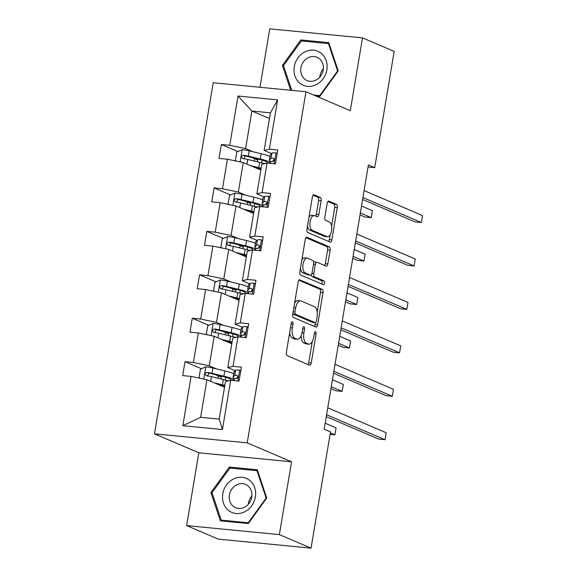 <?xml version="1.0" encoding="UTF-8"?>
<svg xmlns="http://www.w3.org/2000/svg" width="577" height="577" viewBox="0 0 577 577"><rect width="100%" height="100%" fill="white"/><g stroke="black" fill="none" stroke-linecap="round" stroke-linejoin="round"><path stroke-width="0.87" d="M292.409 321.8A1.955 0.909 95.6 0 0 292.279 321.764A1.955 0.909 95.6 0 0 291.219 323.344L286.365 352.381A2.791 1.305 95.6 0 0 287.151 355.641L309.539 365.205A2.791 1.305 95.6 0 0 309.719 365.255A2.791 1.305 95.6 0 0 311.234 363.005L316.095 333.968A1.955 0.909 95.6 0 0 315.547 331.681A1.955 0.909 95.6 0 0 315.417 331.645A1.955 0.909 95.6 0 0 314.357 333.225L313.729 336.982A8.944 4.169 95.6 0 1 308.883 344.18A8.944 4.169 95.6 0 1 308.284 344.022L306.416 343.228A8.944 4.169 95.6 0 1 303.899 332.785L304.533 329.027A1.955 0.909 95.6 0 0 303.978 326.741A1.955 0.909 95.6 0 0 303.848 326.705A1.955 0.909 95.6 0 0 302.788 328.284L302.16 332.042A8.944 4.169 95.6 0 1 297.314 339.24A8.944 4.169 95.6 0 1 296.715 339.081L294.854 338.288A8.944 4.169 95.6 0 1 292.337 327.844L292.965 324.086A1.955 0.909 95.6 0 0 292.409 321.8M321.129 200.746A2.791 1.305 95.6 0 0 320.343 197.485L314.061 194.802A2.791 1.305 95.6 0 0 313.881 194.752A2.791 1.305 95.6 0 0 312.366 197.002L306.964 229.257A2.791 1.305 95.6 0 0 307.75 232.517L330.138 242.08A2.791 1.305 95.6 0 0 330.325 242.131A2.791 1.305 95.6 0 0 331.84 239.881L337.235 207.626A2.791 1.305 95.6 0 0 336.449 204.366L328.868 201.121A2.791 1.305 95.6 0 0 328.681 201.077A2.791 1.305 95.6 0 0 327.166 203.328L324.851 217.125A2.791 1.305 95.6 0 0 325.637 220.392L329.402 222.001A7.472 3.484 95.6 0 1 331.587 230.194A7.472 3.484 95.6 0 1 327.455 236.75A7.472 3.484 95.6 0 1 326.957 236.62L312.215 230.324A7.472 3.484 95.6 0 1 310.037 222.131A7.472 3.484 95.6 0 1 314.162 215.574A7.472 3.484 95.6 0 1 314.667 215.704L317.119 216.75A2.791 1.305 95.6 0 0 317.307 216.801A2.791 1.305 95.6 0 0 318.821 214.55L321.129 200.746L318.627 200.507A2.791 1.305 95.6 0 0 317.84 197.24L313.073 195.199M350.318 110.69L362.5 37.88L394.178 51.411L374.725 167.662L368.386 164.95L324.173 429.194L330.506 431.899L311.053 548.15L279.376 534.619L291.558 461.809L247.208 442.862L305.969 91.75L350.318 110.69M299.838 279.802A2.791 1.305 95.6 0 0 299.651 279.751A2.791 1.305 95.6 0 0 298.143 282.002L292.741 314.256A2.791 1.305 95.6 0 0 293.527 317.516L315.915 327.08A2.791 1.305 95.6 0 0 316.102 327.13A2.791 1.305 95.6 0 0 317.617 324.88L323.012 292.626A2.791 1.305 95.6 0 0 322.226 289.365L299.463 279.766M299.852 271.753L305.255 239.505A2.791 1.305 95.6 0 1 306.769 237.255A2.791 1.305 95.6 0 1 306.95 237.298L329.337 246.862A2.791 1.305 95.6 0 1 330.123 250.129L327.815 263.927A2.791 1.305 95.6 0 1 326.301 266.177A2.791 1.305 95.6 0 1 326.113 266.134L317.033 262.254A2.791 1.305 95.6 0 0 316.852 262.203A2.791 1.305 95.6 0 0 315.338 264.454L313.801 273.613A2.791 1.305 95.6 0 0 314.588 276.873L324.043 280.912A1.955 0.909 95.6 0 1 324.613 283.055A1.955 0.909 95.6 0 1 323.531 284.771A1.955 0.909 95.6 0 1 323.401 284.742L300.639 275.02A2.791 1.305 95.6 0 1 299.852 271.753M362.5 37.88L269.755 28.85L259.982 87.271M291.558 461.809L198.82 452.779L186.631 525.589L279.376 534.619M186.631 525.589L218.308 539.12L311.053 548.15M271.486 153.547L264.151 150.417L270.44 112.825L277.602 99.879L269.358 149.169L277.753 149.984L275.424 163.904L267.028 163.089L262.088 192.603L270.483 193.418L268.154 207.345L259.758 206.523L254.818 236.043L263.213 236.858L260.883 250.779L252.488 249.964L247.547 279.477L255.95 280.292L253.62 294.22L245.218 293.397L240.284 322.911L248.68 323.733L246.35 337.653L237.955 336.838L233.014 366.352L241.41 367.167L239.08 381.094L230.685 380.272L222.433 429.555L182.83 425.703L191.081 376.42L182.685 375.598L185.015 361.678L193.41 362.493L198.351 332.979L189.948 332.164L192.278 318.244L200.681 319.059L205.614 289.546L197.219 288.724L199.548 274.803L207.944 275.618L212.884 246.105L204.489 245.29L206.818 231.37L215.214 232.185L220.154 202.671L211.759 201.849L214.089 187.929L222.484 188.751L227.425 159.23L219.029 158.415L221.359 144.495L229.754 145.31L237.998 96.027L277.602 99.879M264.151 150.417L269.358 149.169M247.208 442.862L154.47 433.839L213.223 82.72L305.969 91.75M245.665 195.177L238.337 192.047L243.27 162.534L260.869 170.049M243.27 162.534L227.425 159.23M238.337 192.047L222.484 188.751M264.216 196.981L256.88 193.85L261.821 164.337L267.028 163.089M256.88 193.85L262.088 192.603M238.402 238.618L231.067 235.481L236.007 205.967L253.599 213.483M236.007 205.967L220.154 202.671M231.067 235.481L215.214 232.185M256.945 240.421L249.61 237.291L254.551 207.77L259.758 206.523M249.61 237.291L254.818 236.043M231.132 282.052L223.797 278.922L228.737 249.408L246.329 256.916M228.737 249.408L212.884 246.105M223.797 278.922L207.944 275.618M249.675 283.855L242.347 280.725L247.281 251.211L252.488 249.964M242.347 280.725L247.547 279.477M223.862 325.493L216.526 322.355L221.467 292.842L239.058 300.357M221.467 292.842L205.614 289.546M216.526 322.355L200.681 319.059M242.412 327.296L235.077 324.166L240.018 294.645L245.218 293.397M235.077 324.166L240.284 322.911M216.591 368.927L209.256 365.796L214.197 336.276L231.788 343.791M214.197 336.276L198.351 332.979M209.256 365.796L193.41 362.493M235.142 370.73L227.807 367.599L232.747 338.086L237.955 336.838M227.807 367.599L233.014 366.352M182.83 425.703L200.637 417.308L206.927 379.716L224.525 387.232M206.927 379.716L191.081 376.42M198.82 452.779L154.47 433.839M368.047 167.005L374.725 167.662M270.44 112.825L251.897 111.022L245.6 148.606L252.935 151.744M269.488 118.537L251.897 111.022L237.998 96.027M200.637 417.308L219.188 419.111L225.477 381.52L230.685 380.272M219.188 419.111L222.433 429.555M245.6 148.606L229.754 145.31M221.366 377.207L215.639 374.762M201.503 368.725L185.015 361.678M228.636 333.773L222.902 331.321M208.773 325.284L192.278 318.244M235.906 290.332L230.173 287.887M216.036 281.85L199.548 274.803M243.177 246.898L237.443 244.446M223.306 238.409L206.818 231.37M250.447 203.457L244.713 201.012M230.576 194.976L214.089 187.929M257.71 160.024L251.983 157.571M237.847 151.535L221.359 144.495M229.357 467.074L210.901 492.578L220.364 520.807L248.298 523.527L266.754 498.016L257.292 469.793L229.357 467.074L232.185 468.279M315.994 96.027L319.773 96.402L338.237 70.892L328.767 42.662L300.833 39.943L282.377 65.453L290.7 90.264M289.668 332.612A8.944 4.169 95.6 0 0 292.344 338.043L294.854 338.288M297.314 339.24L294.804 338.995A8.944 4.169 95.6 0 1 294.212 338.843L292.344 338.043M301.136 335.655A8.944 4.169 95.6 0 0 303.913 342.983L306.416 343.228M308.883 344.18L306.373 343.935A8.944 4.169 95.6 0 1 305.774 343.784L303.913 342.983M308.024 364.563A2.791 1.305 95.6 0 0 308.731 362.76L312.294 341.454M317.199 312.15L320.509 292.38A2.791 1.305 95.6 0 0 319.723 289.12L298.843 280.198M314.407 326.431A2.791 1.305 95.6 0 0 315.114 324.635L315.431 322.702M294.984 311.991A1.955 0.909 95.6 0 0 295.539 314.277L315.186 322.666A1.955 0.909 95.6 0 0 315.316 322.702A1.955 0.909 95.6 0 0 316.376 321.129L317.04 317.162A8.944 4.169 95.6 0 0 314.523 306.719L301.093 300.978A8.944 4.169 95.6 0 0 300.494 300.826A8.944 4.169 95.6 0 0 295.648 308.024L294.984 311.991L293.152 311.811M292.806 313.859A1.955 0.909 95.6 0 0 293.029 314.032L295.539 314.277M312.95 322.449A1.955 0.909 95.6 0 1 312.813 322.456A1.955 0.909 95.6 0 1 312.684 322.428L293.029 314.032M300.494 300.826L297.992 300.581A8.944 4.169 95.6 0 0 294.573 303.314M305.954 237.702L326.834 246.617L329.337 246.862M324.606 265.485A2.791 1.305 95.6 0 0 325.313 263.682L327.621 249.884A2.791 1.305 95.6 0 0 326.834 246.617M314.53 262.008A2.791 1.305 95.6 0 0 314.342 261.958A2.791 1.305 95.6 0 0 313.657 262.275M311.234 274.803A2.791 1.305 95.6 0 0 312.085 276.628L321.533 280.667L324.043 280.912M321.721 284.021A1.955 0.909 95.6 0 0 322.139 282.052A1.955 0.909 95.6 0 0 321.533 280.667M307.613 258.229A7.472 3.484 95.6 0 0 307.115 258.099A7.472 3.484 95.6 0 0 302.983 264.655A7.472 3.484 95.6 0 0 305.168 272.849L310.361 275.07A2.791 1.305 95.6 0 0 310.549 275.121A2.791 1.305 95.6 0 0 312.063 272.871L313.592 263.711A2.791 1.305 95.6 0 0 312.806 260.443L307.613 258.229M307.115 258.099L304.613 257.854A7.472 3.484 95.6 0 0 301.821 260.018M300.444 268.226A7.472 3.484 95.6 0 0 302.658 272.604L305.168 272.849M308.233 274.861A2.791 1.305 95.6 0 1 308.039 274.876A2.791 1.305 95.6 0 1 307.851 274.825L302.658 272.604M315.612 216.108A2.791 1.305 95.6 0 0 316.319 214.305L318.627 200.507M314.162 215.574L311.659 215.329A7.472 3.484 95.6 0 0 308.962 217.32M307.527 225.917A7.472 3.484 95.6 0 0 309.712 230.079L312.215 230.324M327.455 236.75L324.952 236.505A7.472 3.484 95.6 0 1 324.447 236.375L309.712 230.079M331.587 226.155L334.732 207.381A2.791 1.305 95.6 0 0 333.946 204.121L327.873 201.524M328.63 241.431A2.791 1.305 95.6 0 0 329.337 239.635L330.152 234.76M212.134 493.111L210.901 492.578M283.61 65.98L282.377 65.453M303.661 41.147L300.833 39.943M217.262 384.131L220.638 384.946A18.082 2.337 9.5 0 1 224.72 386.042M214.262 382.847L222.455 384.823A21.782 2.813 9.5 0 1 224.828 385.422M200.19 378.31L199.065 377.509L200.464 369.157L205.946 366.857A7.544 0.974 9.5 0 1 212.891 368.032L224.785 370.903A21.782 2.813 9.5 0 1 233.678 373.665M218.459 375.439A10.393 1.342 -170.5 0 0 218.373 375.577L217.933 378.231M233.656 379.399A21.782 2.813 -170.5 0 0 223.898 376.19L212.004 373.326A7.544 0.974 -170.5 0 0 207.1 372.396C204.77 373.232 204.583 374.35 206.537 375.742A7.544 0.974 9.5 0 1 211.449 376.666L223.342 379.529A21.782 2.813 9.5 0 1 228.254 380.856M207.417 376.117L208.917 373.175A3.844 0.498 9.5 0 1 210.187 373.449L222.08 376.312A18.082 2.337 9.5 0 1 231.016 379.882A18.082 2.337 9.5 0 1 230.49 380.322M229.675 380.517A18.082 2.337 9.5 0 1 227.619 380.669M206.09 375.613L206.537 375.742M330.34 432.873L334.891 434.82L336.059 427.86L325.168 423.208M330.094 434.351L334.891 434.82M240.768 371.018L239.534 370.131A7.544 0.974 -170.5 0 0 235.618 370.246L234.082 371.804A21.782 2.813 -170.5 0 0 233.945 372.042L233.065 377.329A21.782 2.813 -170.5 0 0 234.608 378.714M239.534 370.131L240.825 370.679M232.61 380.459A21.782 2.813 9.5 0 1 232.632 380.438L234.175 378.88A7.544 0.974 9.5 0 1 236.368 378.642C238.272 377.632 238.46 376.514 236.923 375.302A7.544 0.974 -170.5 0 0 234.738 375.54L233.195 377.098A21.782 2.813 -170.5 0 0 233.065 377.329M237.01 378.476A18.082 2.337 9.5 0 1 236.714 377.942A18.082 2.337 9.5 0 1 236.822 377.747L238.02 376.536M326.265 416.666L378.757 439.09L385.025 439.696L326.589 414.74M385.025 439.696L386.186 432.736L327.75 407.78M224.532 340.697L227.908 341.505A18.082 2.337 9.5 0 1 231.99 342.608M221.532 339.413L229.725 341.382A21.782 2.813 9.5 0 1 232.091 341.988M207.453 334.876L206.335 334.069L207.734 325.716L213.216 323.423A7.544 0.974 9.5 0 1 220.162 324.599L232.055 327.462A21.782 2.813 9.5 0 1 240.948 330.232M225.73 332.006A10.393 1.342 -170.5 0 0 225.643 332.136L225.203 334.79M240.926 335.965A21.782 2.813 -170.5 0 0 231.168 332.756L219.274 329.885A7.544 0.974 -170.5 0 0 214.363 328.962C212.04 329.799 211.853 330.909 213.807 332.302A7.544 0.974 9.5 0 1 218.712 333.232L230.612 336.095A21.782 2.813 9.5 0 1 235.524 337.415M330.953 388.66L335.893 390.773L342.161 391.379L343.322 384.419L332.439 379.774M214.687 332.677L216.187 329.741A3.844 0.498 9.5 0 1 217.45 330.008L229.35 332.871A18.082 2.337 9.5 0 1 238.287 336.449A18.082 2.337 9.5 0 1 237.76 336.881M236.945 337.076A18.082 2.337 9.5 0 1 234.889 337.228M213.36 332.179L213.807 332.302M331.277 386.734L342.161 391.379M231.803 297.256L235.171 298.071A18.082 2.337 9.5 0 1 239.26 299.167M228.802 295.972L236.996 297.948A21.782 2.813 9.5 0 1 239.361 298.547M214.723 291.443L213.605 290.635L215.005 282.283L220.486 279.982A7.544 0.974 9.5 0 1 227.425 281.158L239.325 284.028A21.782 2.813 9.5 0 1 248.211 286.791M233 288.565A10.393 1.342 -170.5 0 0 232.913 288.702L232.466 291.356M248.197 292.532A21.782 2.813 -170.5 0 0 238.438 289.315L226.545 286.452A7.544 0.974 -170.5 0 0 221.633 285.528C219.31 286.358 219.123 287.476 221.078 288.868A7.544 0.974 9.5 0 1 225.982 289.791L237.883 292.654A21.782 2.813 9.5 0 1 242.794 293.981M338.223 345.226L343.164 347.332L349.431 347.945L350.592 340.985L339.709 336.333M221.957 289.243L223.458 286.3A3.844 0.498 9.5 0 1 224.72 286.574L236.62 289.438A18.082 2.337 9.5 0 1 245.557 293.008A18.082 2.337 9.5 0 1 245.03 293.448M244.215 293.643A18.082 2.337 9.5 0 1 242.16 293.794M220.623 288.745L221.078 288.868M338.548 343.293L349.431 347.945M248.038 327.577L246.805 326.69A7.544 0.974 -170.5 0 0 242.888 326.813L241.345 328.371A21.782 2.813 -170.5 0 0 241.215 328.601L240.335 333.895A21.782 2.813 -170.5 0 0 241.878 335.273M246.805 326.69L248.088 327.246M239.902 336.997L239.902 337.026A21.782 2.813 9.5 0 1 239.902 336.997L241.446 335.439A7.544 0.974 9.5 0 1 243.631 335.208C245.542 334.191 245.73 333.08 244.194 331.869A7.544 0.974 -170.5 0 0 242.001 332.1L240.465 333.657A21.782 2.813 -170.5 0 0 240.335 333.895M244.28 335.042A18.082 2.337 9.5 0 1 243.984 334.509A18.082 2.337 9.5 0 1 244.093 334.307L245.29 333.102M333.535 373.232L386.027 395.649L392.288 396.262L333.859 371.299M392.288 396.262L393.456 389.302L335.021 364.339M255.301 284.144L254.075 283.257A7.544 0.974 -170.5 0 0 250.158 283.372L248.615 284.93A21.782 2.813 -170.5 0 0 248.485 285.168L247.598 290.462A21.782 2.813 -170.5 0 0 249.149 291.839M254.075 283.257L255.359 283.805M247.151 293.585A21.782 2.813 9.5 0 1 247.172 293.563L248.716 292.005A7.544 0.974 9.5 0 1 250.901 291.767C252.813 290.758 253 289.647 251.464 288.428A7.544 0.974 -170.5 0 0 249.271 288.666L247.728 290.224A21.782 2.813 -170.5 0 0 247.598 290.462M251.55 291.601A18.082 2.337 9.5 0 1 251.247 291.068A18.082 2.337 9.5 0 1 251.363 290.873L252.553 289.661M340.805 329.792L393.29 352.215L399.558 352.828L341.13 327.866M399.558 352.828L400.726 345.861L342.291 320.906M228.312 510.292A18.507 16.192 -66.9 0 0 251.673 505.834A18.507 16.192 -66.9 0 0 249.848 480.526A18.507 16.192 -66.9 0 0 226.487 484.983A18.507 16.192 -66.9 0 0 228.312 510.292M233.209 506.238A12.672 11.086 -66.9 0 0 235.604 507.702A12.672 11.086 -66.9 0 0 250.065 501.839A12.672 11.086 -66.9 0 0 247.951 485.863A12.672 11.086 -66.9 0 0 245.557 484.399A12.672 11.086 -66.9 0 0 231.096 490.255A12.672 11.086 -66.9 0 0 233.209 506.238M229.906 468.055L256.967 470.688L266.141 498.045L248.254 522.762L221.193 520.122L212.019 492.772L229.906 468.055M257.695 471.005L256.967 470.688M266.603 498.239L266.141 498.045M248.709 522.957L248.254 522.762M223.515 521.118L221.193 520.122M248.305 504.305A12.672 11.086 113.1 0 1 251.882 495.924M299.788 83.16A18.507 16.192 -66.9 0 0 323.156 78.703A18.507 16.192 -66.9 0 0 321.324 53.394A18.507 16.192 -66.9 0 0 297.963 57.851A18.507 16.192 -66.9 0 0 299.788 83.16M304.685 79.107A12.672 11.086 -66.9 0 0 307.079 80.571A12.672 11.086 -66.9 0 0 321.54 74.707A12.672 11.086 -66.9 0 0 319.427 58.731A12.672 11.086 -66.9 0 0 317.033 57.267A12.672 11.086 -66.9 0 0 302.572 63.124A12.672 11.086 -66.9 0 0 304.685 79.107M291.789 90.365L283.495 65.641L301.382 40.924L328.443 43.563L337.617 70.913L319.73 95.631L313.672 95.039M329.171 43.874L328.443 43.563M338.079 71.108L337.617 70.913M320.192 95.825L319.73 95.631M319.781 77.174A12.672 11.086 113.1 0 1 323.358 68.793M239.073 253.822L242.441 254.63A18.082 2.337 9.5 0 1 246.53 255.734M236.072 252.538L244.266 254.515A21.782 2.813 9.5 0 1 246.631 255.113M221.994 248.002L220.876 247.194L222.275 238.842L227.749 236.548A7.544 0.974 9.5 0 1 234.695 237.724L246.595 240.587A21.782 2.813 9.5 0 1 255.481 243.357M240.27 245.131A10.393 1.342 -170.5 0 0 240.183 245.261L239.736 247.915M255.467 249.091A21.782 2.813 -170.5 0 0 245.708 245.881L233.808 243.011A7.544 0.974 -170.5 0 0 228.903 242.088C226.581 242.924 226.393 244.035 228.341 245.427A7.544 0.974 9.5 0 1 233.252 246.357L245.146 249.221A21.782 2.813 9.5 0 1 250.065 250.548M345.493 301.785L350.434 303.899L356.694 304.505L357.863 297.544L346.979 292.9M229.22 245.802L230.728 242.867A3.844 0.498 9.5 0 1 231.99 243.133L243.883 245.997A18.082 2.337 9.5 0 1 252.82 249.574A18.082 2.337 9.5 0 1 252.3 250.007M251.478 250.202A18.082 2.337 9.5 0 1 249.43 250.353M227.893 245.304L228.341 245.427M345.811 299.86L356.694 304.505M262.571 240.703L261.338 239.816A7.544 0.974 -170.5 0 0 257.429 239.938L255.885 241.496A21.782 2.813 -170.5 0 0 255.755 241.734L254.868 247.021A21.782 2.813 -170.5 0 0 256.412 248.398M261.338 239.816L262.629 240.371M254.443 250.122L254.435 250.151A21.782 2.813 9.5 0 1 254.443 250.122L255.986 248.572A7.544 0.974 9.5 0 1 258.171 248.334C260.083 247.317 260.27 246.206 258.734 244.994A7.544 0.974 -170.5 0 0 256.541 245.225L254.998 246.783A21.782 2.813 -170.5 0 0 254.868 247.021M258.821 248.168A18.082 2.337 9.5 0 1 258.518 247.634A18.082 2.337 9.5 0 1 258.626 247.432L259.823 246.228M348.075 286.358L400.561 308.774L406.828 309.387L348.393 284.432M406.828 309.387L407.997 302.427L349.561 277.465M246.343 210.381L249.711 211.196A18.082 2.337 9.5 0 1 253.793 212.293M243.335 209.098L251.529 211.074A21.782 2.813 9.5 0 1 253.902 211.672M229.264 204.568L228.146 203.76L229.545 195.408L235.019 193.107A7.544 0.974 9.5 0 1 241.965 194.283L253.858 197.154A21.782 2.813 9.5 0 1 262.751 199.923M247.533 201.69A10.393 1.342 -170.5 0 0 247.454 201.827L247.006 204.482M262.737 205.657A21.782 2.813 -170.5 0 0 252.978 202.44L241.078 199.577A7.544 0.974 -170.5 0 0 236.173 198.654C233.844 199.483 233.663 200.601 235.611 201.993A7.544 0.974 9.5 0 1 240.522 202.916L252.416 205.787A21.782 2.813 9.5 0 1 257.335 207.107M352.756 258.352L357.697 260.458L363.964 261.071L365.133 254.111L354.249 249.459M236.491 202.368L237.998 199.433A3.844 0.498 9.5 0 1 239.26 199.7L251.154 202.563A18.082 2.337 9.5 0 1 260.09 206.133A18.082 2.337 9.5 0 1 259.571 206.573M258.748 206.768A18.082 2.337 9.5 0 1 256.7 206.919M235.164 201.871L235.611 201.993M353.081 256.419L363.964 261.071M269.841 197.269L268.608 196.382A7.544 0.974 -170.5 0 0 264.699 196.497L263.155 198.055A21.782 2.813 -170.5 0 0 263.025 198.293L262.138 203.587A21.782 2.813 -170.5 0 0 263.682 204.965M268.608 196.382L269.899 196.93M261.684 206.71A21.782 2.813 9.5 0 1 261.713 206.689L263.249 205.131A7.544 0.974 9.5 0 1 265.442 204.893C267.353 203.883 267.54 202.772 265.997 201.553A7.544 0.974 -170.5 0 0 263.812 201.791L262.268 203.349A21.782 2.813 -170.5 0 0 262.138 203.587M266.091 204.727A18.082 2.337 9.5 0 1 265.788 204.193A18.082 2.337 9.5 0 1 265.896 203.998L267.093 202.787M355.338 242.917L407.831 265.341L414.098 265.954L355.663 240.991M414.098 265.954L415.26 258.986L356.831 234.031M253.613 166.948L256.981 167.756A18.082 2.337 9.5 0 1 261.064 168.859M250.606 165.664L258.799 167.64A21.782 2.813 9.5 0 1 261.172 168.239M236.534 161.127L235.416 160.327L236.808 151.967L242.29 149.674A7.544 0.974 9.5 0 1 249.235 150.849L261.129 153.713A21.782 2.813 9.5 0 1 270.022 156.482M254.803 158.257A10.393 1.342 -170.5 0 0 254.717 158.386L254.277 161.041M270 162.216A21.782 2.813 -170.5 0 0 260.249 159.007L248.348 156.143A7.544 0.974 -170.5 0 0 243.444 155.213C241.114 156.05 240.926 157.16 242.881 158.552A7.544 0.974 9.5 0 1 247.793 159.483L259.686 162.346A21.782 2.813 9.5 0 1 264.598 163.673M360.026 214.911L364.967 217.024L371.235 217.63L372.403 210.67L361.519 206.025M243.761 158.927L245.261 155.992A3.844 0.498 9.5 0 1 246.53 156.259L258.424 159.129A18.082 2.337 9.5 0 1 267.36 162.7A18.082 2.337 9.5 0 1 266.834 163.132M266.019 163.327A18.082 2.337 9.5 0 1 263.97 163.479M242.434 158.43L242.881 158.552M360.351 212.985L371.235 217.63M277.111 153.828L275.878 152.941A7.544 0.974 -170.5 0 0 271.962 153.064L270.425 154.622A21.782 2.813 -170.5 0 0 270.296 154.86L269.409 160.146A21.782 2.813 -170.5 0 0 270.952 161.524M275.878 152.941L277.169 153.496M268.954 163.277A21.782 2.813 9.5 0 1 268.976 163.255L270.519 161.697A7.544 0.974 9.5 0 1 272.712 161.459C274.623 160.449 274.803 159.331 273.267 158.12A7.544 0.974 -170.5 0 0 271.082 158.35L269.538 159.908A21.782 2.813 -170.5 0 0 269.409 160.146M273.354 161.293A18.082 2.337 9.5 0 1 273.058 160.759A18.082 2.337 9.5 0 1 273.166 160.565L274.363 159.353M362.608 199.483L415.101 221.907L421.369 222.513L362.933 197.558M421.369 222.513L422.53 215.553L364.101 190.59M290.498 327.664L292.337 327.844M294.212 338.843L296.715 339.081M302.694 328.847L304.533 329.027M302.06 332.604L303.899 332.785M305.774 343.784L308.284 344.022M314.263 333.787L316.095 333.968M308.731 362.76L311.234 363.005M291.125 323.906L292.965 324.086M319.723 289.12L322.226 289.365M320.509 292.38L323.012 292.626M315.114 324.635L317.617 324.88M312.684 322.428L315.186 322.666M293.816 307.851L295.648 308.024M306.575 237.262L306.95 237.298M327.621 249.884L330.123 250.129M325.313 263.682L327.815 263.927M313.499 264.273L315.338 264.454M311.941 273.426L313.801 273.613M312.085 276.628L314.588 276.873M307.851 274.825L310.361 275.07M316.319 214.305L318.821 214.55M324.447 236.375L326.957 236.62M328.486 201.084L328.868 201.121M333.946 204.121L336.449 204.366M334.732 207.381L337.235 207.626M329.337 239.635L331.84 239.881M313.686 194.766L314.061 194.802M317.84 197.24L320.343 197.485M205.809 366.914L203.775 379.06M223.342 379.529L222.455 384.823M224.136 387.066L224.323 385.926M220.01 385.306L220.097 384.816M221.07 378.988L221.539 376.182M225.311 380.027L225.766 377.293M224.785 370.903L223.898 376.19M211.449 376.666L210.67 381.31M212.891 368.032L212.004 373.326M208.917 373.175L207.1 372.396M237.847 380.971L239.65 370.21M233.195 377.098L234.082 371.804M234.738 375.54L235.618 370.246M233.894 380.589L234.175 378.88M213.079 323.481L211.045 335.626M230.612 336.095L229.725 341.382M231.399 343.625L231.593 342.486M227.28 341.865L227.367 341.375M228.341 335.547L228.809 332.741M232.581 336.586L233.036 333.852M232.055 327.462L231.168 332.756M218.712 333.232L217.94 337.877M220.162 324.599L219.274 329.885M216.187 329.741L214.363 328.962M220.349 280.04L218.315 292.186M237.883 292.654L236.996 297.948M238.669 300.191L238.864 299.052M234.55 298.432L234.63 297.941M235.611 292.113L236.08 289.308M239.844 293.152L240.306 290.419M239.325 284.028L238.438 289.315M225.982 289.791L225.203 294.436M227.425 281.158L226.545 286.452M223.458 286.3L221.633 285.528M245.117 337.531L246.913 326.777M240.465 333.657L241.345 328.371M242.001 332.1L242.888 326.813M241.157 337.148L241.446 335.439M252.387 294.097L254.183 283.336M247.728 290.224L248.615 284.93M249.271 288.666L250.158 283.372M248.427 293.715L248.716 292.005M227.612 236.606L225.585 248.752M245.146 249.221L244.266 254.515M245.939 256.751L246.127 255.611M241.821 254.991L241.9 254.5M242.874 248.673L243.35 245.867M247.115 249.711L247.576 246.978M246.595 240.587L245.708 245.881M233.252 246.357L232.473 251.002M234.695 237.724L233.808 243.011M230.728 242.867L228.903 242.088M259.65 250.663L261.453 239.902M254.998 246.783L255.885 241.496M256.541 245.225L257.429 239.938M255.698 250.274L255.986 248.572M234.882 193.165L232.848 205.311M252.416 205.787L251.529 211.074M253.209 213.317L253.397 212.177M249.091 211.557L249.17 211.067M250.144 205.239L250.613 202.433M254.385 206.277L254.839 203.544M253.858 197.154L252.978 202.44M240.522 202.916L239.743 207.569M241.965 194.283L241.078 199.577M237.998 199.433L236.173 198.654M266.92 207.222L268.723 196.461M262.268 203.349L263.155 198.055M263.812 201.791L264.699 196.497M262.968 206.84L263.249 205.131M242.152 149.731L240.119 161.877M259.686 162.346L258.799 167.64M260.479 169.876L260.667 168.736M256.354 168.116L256.44 167.626M257.414 161.798L257.883 159M261.655 162.844L262.109 160.11M261.129 153.713L260.249 159.007M247.793 159.483L247.014 164.128M249.235 150.849L248.348 156.143M245.261 155.992L243.444 155.213M274.19 163.789L275.994 153.028M269.538 159.908L270.425 154.622M271.082 158.35L271.962 153.064M270.238 163.399L270.519 161.697M312.813 322.456L315.316 322.702M314.342 261.958L316.852 262.203M308.039 274.876L310.549 275.121"/></g></svg>
